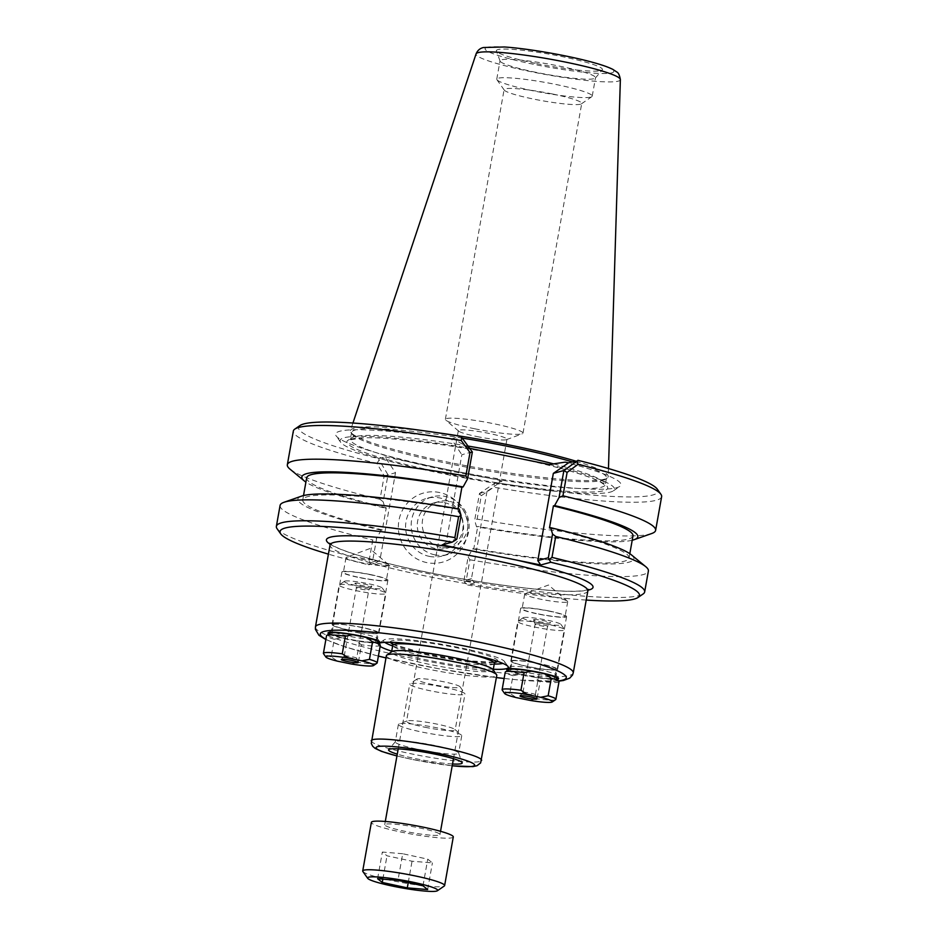 <?xml version="1.0" encoding="UTF-8"?>
<svg xmlns="http://www.w3.org/2000/svg" width="938" height="938" viewBox="0 0 938 938"><rect width="100%" height="100%" fill="white"/><g stroke="black" fill="none" stroke-linecap="round" stroke-linejoin="round"><path stroke-width="0.7" stroke-dasharray="4.69 3.52" d="M328.921 633.959A26.334 2.849 -169.9 0 0 353.438 640.408A26.334 2.849 -169.9 0 0 378.682 642.823M493.306 669.251A66.035 7.152 10.1 0 1 391.721 651.16M380.113 646.411A66.035 7.152 10.1 0 1 378.811 643.538A66.035 7.152 10.1 0 1 379.081 643.374M507.622 670.377A26.334 2.849 -169.9 0 0 532.151 676.826A26.334 2.849 -169.9 0 0 557.395 679.241M586.215 600.062A182.558 19.768 10.1 0 1 467.312 584.937L474.382 583.014L375.739 562.906L368.669 564.828A182.558 19.768 10.1 0 1 328.417 554.147M360.028 633.162A23.344 2.533 10.1 0 1 377.357 638.461A23.344 2.533 10.1 0 1 377.451 638.766A23.344 2.533 10.1 0 1 354.025 637.16A23.344 2.533 10.1 0 1 331.489 630.571A23.344 2.533 10.1 0 1 331.665 630.324A23.344 2.533 10.1 0 1 360.028 633.162M370.463 574.572A23.344 2.533 -169.9 0 0 341.924 571.992A23.344 2.533 -169.9 0 0 364.46 578.57A23.344 2.533 -169.9 0 0 387.886 580.176A23.344 2.533 -169.9 0 0 370.463 574.572M538.74 669.58A23.344 2.533 10.1 0 1 556.058 674.891A23.344 2.533 10.1 0 1 556.152 675.184A23.344 2.533 10.1 0 1 532.725 673.578A23.344 2.533 10.1 0 1 510.19 667A23.344 2.533 10.1 0 1 510.378 666.754A23.344 2.533 10.1 0 1 538.74 669.58M549.164 611.001A23.344 2.533 -169.9 0 0 520.625 608.422A23.344 2.533 -169.9 0 0 543.161 615A23.344 2.533 -169.9 0 0 566.587 616.606A23.344 2.533 -169.9 0 0 549.164 611.001M386.35 655.709A56.081 6.074 -169.9 0 0 440.497 671.526A56.081 6.074 -169.9 0 0 496.777 675.383M452.526 763.978A37.414 4.045 10.1 0 1 397.278 754.14M424.973 727.255A24.693 2.673 -169.9 0 0 455.165 729.987A24.693 2.673 -169.9 0 0 454.848 729.447A24.693 2.673 -169.9 0 0 436.745 724.066A24.693 2.673 -169.9 0 0 407.033 720.923A24.693 2.673 -169.9 0 0 406.541 721.334A24.693 2.673 -169.9 0 0 424.973 727.255M437.741 727.982A32.173 3.482 -169.9 0 0 399.037 723.89A32.173 3.482 -169.9 0 0 398.392 724.417A32.173 3.482 -169.9 0 0 429.463 733.493A32.173 3.482 -169.9 0 0 461.742 735.709A32.173 3.482 -169.9 0 0 461.332 734.993A32.173 3.482 -169.9 0 0 437.741 727.982M434.622 745.464A32.173 3.482 -169.9 0 0 395.379 741.7A32.173 3.482 -169.9 0 0 395.285 741.899A32.173 3.482 -169.9 0 0 426.344 750.975A32.173 3.482 -169.9 0 0 458.635 753.191A32.173 3.482 -169.9 0 0 458.6 752.956A32.173 3.482 -169.9 0 0 434.622 745.464M476.762 436.51A24.693 2.673 -169.9 0 0 506.461 439.652A24.693 2.673 -169.9 0 0 506.954 439.242A24.693 2.673 -169.9 0 0 483.117 432.277A24.693 2.673 -169.9 0 0 458.342 430.589A24.693 2.673 -169.9 0 0 458.659 431.128A24.693 2.673 -169.9 0 0 476.762 436.51M372.714 560.033A21.844 2.368 -169.9 0 0 346.427 557.254A21.844 2.368 -169.9 0 0 346.005 557.606A21.844 2.368 -169.9 0 0 367.098 563.773A21.844 2.368 -169.9 0 0 389.012 565.274A21.844 2.368 -169.9 0 0 388.742 564.793A21.844 2.368 -169.9 0 0 372.714 560.033M359.688 577.503A21.844 2.368 -169.9 0 0 386.409 579.919A21.844 2.368 -169.9 0 0 370.111 574.677A21.844 2.368 -169.9 0 0 343.39 572.25A21.844 2.368 -169.9 0 0 359.688 577.503M551.427 596.451A21.844 2.368 -169.9 0 0 525.139 593.684A21.844 2.368 -169.9 0 0 524.705 594.035A21.844 2.368 -169.9 0 0 545.799 600.191A21.844 2.368 -169.9 0 0 567.725 601.704A21.844 2.368 -169.9 0 0 567.443 601.211A21.844 2.368 -169.9 0 0 551.427 596.451M538.4 613.933A21.844 2.368 -169.9 0 0 565.11 616.348A21.844 2.368 -169.9 0 0 548.812 611.095A21.844 2.368 -169.9 0 0 522.103 608.68A21.844 2.368 -169.9 0 0 538.4 613.933M384.744 642.354A61.545 6.66 10.1 0 1 383.982 639.974A61.545 6.66 10.1 0 1 385.284 639.435A61.545 6.66 10.1 0 1 448.763 645.496A61.545 6.66 10.1 0 1 504.433 661.431A61.545 6.66 10.1 0 1 502.897 663.4M494.232 664.045A61.545 6.66 10.1 0 1 392.647 645.942M492.942 669.544A51.59 5.581 10.1 0 1 493.142 670.201A51.59 5.581 10.1 0 1 441.364 666.648A51.59 5.581 10.1 0 1 391.545 652.098A51.59 5.581 10.1 0 1 391.955 651.558M376.959 463.407L379.116 459.948L387.992 474.792L383.161 501.748L380.019 499.333L384.193 475.894L376.959 463.407A187.049 20.249 10.1 0 1 293.336 431.07M380.019 499.333A187.049 20.249 10.1 0 1 289.971 469.117M299.984 425.535A182.558 19.768 -169.9 0 0 378.671 458.659L384.979 456.947L395.508 472.752L387.992 474.792M379.116 459.948L378.671 458.659M661.63 496.671A187.049 20.249 10.1 0 1 493.74 487.221L481.3 495.698L477.125 519.124L474.663 520.402L479.494 493.435L494.408 483.445L493.74 487.221M479.494 493.435L486.998 491.395L502.217 480.842L494.408 483.445M495.897 482.554A182.558 19.768 -169.9 0 0 657.304 489.179M651.652 533.546A187.049 20.249 10.1 0 1 477.125 519.124M481.3 495.698L479.435 493.587M387.945 474.933L384.193 475.894M429.37 556.386A29.852 28.926 74.8 0 0 442.396 555.988A29.852 28.926 74.8 0 0 462.493 519.593A29.852 28.926 74.8 0 0 426.755 498.371A29.852 28.926 74.8 0 0 405.615 528.082A29.852 28.926 74.8 0 0 429.37 556.386M426.896 562.636A35.843 34.729 -105.2 0 1 406.623 503.976A35.843 34.729 -105.2 0 1 465.928 516.064A35.843 34.729 -105.2 0 1 426.896 562.636M434.962 554.874A29.852 28.926 -105.2 0 1 411.207 526.558A29.852 28.926 -105.2 0 1 432.348 496.847A29.852 28.926 -105.2 0 1 468.085 518.069A29.852 28.926 -105.2 0 1 448.001 554.464A29.852 28.926 -105.2 0 1 434.962 554.874M375.739 562.906L379.96 559.974L395.508 472.752M502.217 480.842L384.979 456.947M486.998 491.395L471.462 578.629L474.382 583.014M572.168 461.836A129.432 14.011 10.1 0 1 606.464 477.864A129.432 14.011 10.1 0 1 605.444 479.236A129.432 14.011 10.1 0 1 476.574 468.965A129.432 14.011 10.1 0 1 352.09 434.106A129.432 14.011 10.1 0 1 351.609 432.477A129.432 14.011 10.1 0 1 355.373 429.967A129.432 14.011 10.1 0 1 462.223 438.105M469.75 448.305L454.66 439.605A144.933 15.688 -169.9 0 0 336.132 435.889A144.933 15.688 -169.9 0 0 475.519 474.921A144.933 15.688 -169.9 0 0 619.807 486.423A144.933 15.688 -169.9 0 0 565.227 462.141M549.176 464.498A139.387 15.09 10.1 0 1 613.417 490.82A139.387 15.09 10.1 0 1 474.651 479.764A139.387 15.09 10.1 0 1 340.611 442.22A139.387 15.09 10.1 0 1 468.766 448.106M472.353 451.87L461.848 454.731L446.312 541.953L456.841 539.092M454.66 439.605L451.33 438.925L461.848 454.731M451.33 438.925L460.64 436.393M459.186 509.029L458.049 508.842M471.462 578.629L463.923 580.669L468.144 556.984L472.6 548.894L473.819 548.554L477.759 526.441L476.539 526.781L474.663 520.402M632.212 540.241A170.634 18.479 10.1 0 1 476.539 526.781M468.144 556.984L469.891 559.787L466.163 580.704A187.049 20.249 -169.9 0 0 643.175 593.93M469.891 559.787A187.049 20.249 -169.9 0 0 648.393 571.031M466.163 580.704L464.627 582.264L467.312 584.937M383.161 501.748L385.049 508.126A170.634 18.479 10.1 0 1 305.905 482.12M446.312 541.953L442.079 544.884M277.073 528.715A187.049 20.249 -169.9 0 0 369.056 560.912L372.773 539.995L376.642 538.33L372.433 562.026L379.96 559.974M368.669 564.828L370.662 563.117L369.056 560.912M280.087 505.43A187.049 20.249 -169.9 0 0 372.773 539.995M385.049 508.126L386.268 507.798L382.329 529.911L381.109 530.24L376.642 538.33M370.662 563.117L372.433 562.026M463.923 580.669L464.627 582.264M435.912 432.512A130.933 14.176 -169.9 0 0 354.201 428.209A130.933 14.176 -169.9 0 0 350.449 430.53A130.933 14.176 -169.9 0 0 350.894 432.406A130.933 14.176 -169.9 0 0 476.809 467.663A130.933 14.176 -169.9 0 0 607.167 478.052A130.933 14.176 -169.9 0 0 608.223 476.445A130.933 14.176 -169.9 0 0 575.299 460.992M474.792 428.795A39.431 4.268 10.1 0 1 445.878 420.212A39.431 4.268 10.1 0 1 445.374 419.333A39.431 4.268 10.1 0 1 484.934 422.041A39.431 4.268 10.1 0 1 523.005 433.157A39.431 4.268 10.1 0 1 522.231 433.813A39.431 4.268 10.1 0 1 474.792 428.795M552.318 93.952A39.431 4.268 -169.9 0 0 504.105 89.591A39.431 4.268 -169.9 0 0 504.257 90.095A39.431 4.268 -169.9 0 0 533.523 99.065A39.431 4.268 -169.9 0 0 581.431 103.837A39.431 4.268 -169.9 0 0 581.736 103.426A39.431 4.268 -169.9 0 0 552.318 93.952M532.948 90.787A48.483 5.253 10.1 0 1 496.952 79.753A48.483 5.253 10.1 0 1 496.765 79.144A48.483 5.253 10.1 0 1 545.424 82.474A48.483 5.253 10.1 0 1 592.23 96.145A48.483 5.253 10.1 0 1 591.843 96.661A48.483 5.253 10.1 0 1 532.948 90.787M536.571 63.596A53.865 5.827 -169.9 0 0 602.266 69.904A53.865 5.827 -169.9 0 0 550.43 54.369A53.865 5.827 -169.9 0 0 496.413 51.051A53.865 5.827 -169.9 0 0 536.571 63.596M536.219 72.39A48.483 5.253 10.1 0 1 500.083 61.087A48.483 5.253 10.1 0 1 500.048 60.747A48.483 5.253 10.1 0 1 548.695 64.077A48.483 5.253 10.1 0 1 595.513 77.748A48.483 5.253 10.1 0 1 595.36 78.053A48.483 5.253 10.1 0 1 536.219 72.39M440.977 547.382A23.567 22.84 -105.2 0 1 422.229 525.034A23.567 22.84 -105.2 0 1 438.914 501.584A23.567 22.84 -105.2 0 1 467.124 518.339A23.567 22.84 -105.2 0 1 451.26 547.065A23.567 22.84 -105.2 0 1 440.977 547.382M444.284 502.592A23.567 22.84 -105.2 0 1 463.032 524.94A23.567 22.84 -105.2 0 1 446.347 548.39A23.567 22.84 -105.2 0 1 436.064 548.718A23.567 22.84 -105.2 0 1 417.304 526.37A23.567 22.84 -105.2 0 1 433.989 502.909A23.567 22.84 -105.2 0 1 444.284 502.592M381.109 530.24A170.634 18.479 10.1 0 1 301.532 496.143M382.329 529.911A165.721 17.939 10.1 0 1 302.74 499.895A165.721 17.939 10.1 0 1 457.955 509.357M386.268 507.798A165.721 17.939 10.1 0 1 306.679 477.782M632.986 535.903A165.721 17.939 10.1 0 1 477.759 526.441M549.457 528.012A165.721 17.939 10.1 0 1 629.046 558.028A165.721 17.939 10.1 0 1 473.819 548.554M631.473 554.921A170.634 18.479 10.1 0 1 472.6 548.894M350.835 663.893L358.339 662.38L361.47 644.805L355.01 640.455L341.76 637.758L334.268 639.259L331.137 656.835L337.586 661.184M341.76 637.758A24.318 2.638 10.1 0 1 330.199 633.08M377.791 641.557A24.318 2.638 10.1 0 1 355.01 640.455M332.498 633.22A22.442 2.427 10.1 0 1 356.85 635.659A22.442 2.427 10.1 0 1 376.044 641.533A22.442 2.427 10.1 0 1 353.52 639.986A22.442 2.427 10.1 0 1 331.841 633.666A22.442 2.427 10.1 0 1 332.498 633.22M334.268 639.259A27.308 2.955 10.1 0 1 326.541 635.741M331.137 656.835A27.308 2.955 10.1 0 1 323.504 653.657M380.312 645.321A27.308 2.955 10.1 0 1 361.47 644.805M334.069 624.438A22.442 2.427 10.1 0 1 358.422 626.877A22.442 2.427 10.1 0 1 377.604 632.751A22.442 2.427 10.1 0 1 355.08 631.204A22.442 2.427 10.1 0 1 333.412 624.872A22.442 2.427 10.1 0 1 334.069 624.438M332.779 624.18A23.79 2.58 10.1 0 1 358.586 626.76A23.79 2.58 10.1 0 1 378.929 632.986A23.79 2.58 10.1 0 1 355.056 631.344A23.79 2.58 10.1 0 1 332.087 624.638A23.79 2.58 10.1 0 1 332.779 624.18M339.826 584.632A23.79 2.58 10.1 0 1 364.366 586.977A23.79 2.58 10.1 0 1 385.881 593.144A23.79 2.58 10.1 0 1 385.975 593.437A23.79 2.58 10.1 0 1 362.103 591.808A23.79 2.58 10.1 0 1 339.134 585.101A23.79 2.58 10.1 0 1 339.322 584.843A23.79 2.58 10.1 0 1 339.826 584.632M344.891 581.114A19.299 2.087 10.1 0 1 364.8 583.014A19.299 2.087 10.1 0 1 382.27 588.02A19.299 2.087 10.1 0 1 362.971 586.93A19.299 2.087 10.1 0 1 344.481 581.29A19.299 2.087 10.1 0 1 344.891 581.114M355.115 583.202A8.606 0.926 10.1 0 1 364.718 584.186A8.606 0.926 10.1 0 1 371.776 586.438A8.606 0.926 10.1 0 1 363.17 585.793A8.606 0.926 10.1 0 1 354.869 583.424A8.606 0.926 10.1 0 1 355.115 583.202M356.604 587.516A6.32 0.68 10.1 0 1 363.463 588.196A6.32 0.68 10.1 0 1 368.869 589.85A6.32 0.68 10.1 0 1 368.845 589.896A6.32 0.68 10.1 0 1 362.525 589.416A6.32 0.68 10.1 0 1 356.428 587.68A6.32 0.68 10.1 0 1 356.417 587.634A6.32 0.68 10.1 0 1 356.604 587.516M344.422 655.932A6.32 0.68 10.1 0 1 351.082 656.577A6.32 0.68 10.1 0 1 356.675 658.23A6.32 0.68 10.1 0 1 356.686 658.265A6.32 0.68 10.1 0 1 350.343 657.831A6.32 0.68 10.1 0 1 344.234 656.049A6.32 0.68 10.1 0 1 344.258 656.014A6.32 0.68 10.1 0 1 344.422 655.932M376.959 663.178A27.308 2.955 10.1 0 1 358.339 662.38M529.548 700.311L537.04 698.81L540.171 681.234L533.722 676.884L520.473 674.176L512.969 675.688L509.838 693.264L516.299 697.614M520.473 674.176A24.318 2.638 10.1 0 1 508.9 669.498M556.492 677.975A24.318 2.638 10.1 0 1 533.722 676.884M511.21 669.65A22.442 2.427 10.1 0 1 535.551 672.089A22.442 2.427 10.1 0 1 554.745 677.963A22.442 2.427 10.1 0 1 532.221 676.415A22.442 2.427 10.1 0 1 510.553 670.084A22.442 2.427 10.1 0 1 511.21 669.65M512.969 675.688A27.308 2.955 10.1 0 1 505.242 672.159M509.838 693.264A27.308 2.955 10.1 0 1 502.217 690.087M559.013 681.738A27.308 2.955 10.1 0 1 540.171 681.234M512.769 660.868A22.442 2.427 10.1 0 1 537.122 663.307A22.442 2.427 10.1 0 1 556.316 669.169A22.442 2.427 10.1 0 1 533.792 667.633A22.442 2.427 10.1 0 1 512.113 661.302A22.442 2.427 10.1 0 1 512.769 660.868M511.48 660.598A23.79 2.58 10.1 0 1 537.298 663.189A23.79 2.58 10.1 0 1 557.641 669.404A23.79 2.58 10.1 0 1 533.757 667.774A23.79 2.58 10.1 0 1 510.788 661.067A23.79 2.58 10.1 0 1 511.48 660.598M518.526 621.062A23.79 2.58 10.1 0 1 543.067 623.407A23.79 2.58 10.1 0 1 564.594 629.562A23.79 2.58 10.1 0 1 564.676 629.867A23.79 2.58 10.1 0 1 540.804 628.226A23.79 2.58 10.1 0 1 517.835 621.519A23.79 2.58 10.1 0 1 518.022 621.273A23.79 2.58 10.1 0 1 518.526 621.062M523.603 617.544A19.299 2.087 10.1 0 1 543.512 619.443A19.299 2.087 10.1 0 1 560.971 624.438A19.299 2.087 10.1 0 1 541.672 623.36A19.299 2.087 10.1 0 1 523.193 617.708A19.299 2.087 10.1 0 1 523.603 617.544M533.816 619.619A8.606 0.926 10.1 0 1 543.419 620.604A8.606 0.926 10.1 0 1 550.489 622.867A8.606 0.926 10.1 0 1 541.871 622.222A8.606 0.926 10.1 0 1 533.581 619.854A8.606 0.926 10.1 0 1 533.816 619.619M535.317 623.934A6.32 0.68 10.1 0 1 542.164 624.626A6.32 0.68 10.1 0 1 547.581 626.279A6.32 0.68 10.1 0 1 547.558 626.314A6.32 0.68 10.1 0 1 541.226 625.845A6.32 0.68 10.1 0 1 535.129 624.11A6.32 0.68 10.1 0 1 535.129 624.063A6.32 0.68 10.1 0 1 535.317 623.934M523.123 692.361A6.32 0.68 10.1 0 1 529.782 693.006A6.32 0.68 10.1 0 1 535.387 694.648A6.32 0.68 10.1 0 1 535.387 694.695A6.32 0.68 10.1 0 1 529.044 694.261A6.32 0.68 10.1 0 1 522.935 692.479A6.32 0.68 10.1 0 1 522.958 692.443A6.32 0.68 10.1 0 1 523.123 692.361M555.671 699.607A27.308 2.955 10.1 0 1 537.04 698.81M452.421 687.519A22.066 2.392 -169.9 0 0 460.066 686.792A22.066 2.392 -169.9 0 0 438.832 680.847A22.066 2.392 -169.9 0 0 416.859 679.089A22.066 2.392 -169.9 0 0 428.009 683.497A22.066 2.392 -169.9 0 0 452.421 687.519M455.165 694.542A28.058 3.037 10.1 0 1 425.477 689.747A28.058 3.037 10.1 0 1 409.754 684.13A28.058 3.037 10.1 0 1 409.976 683.837A28.058 3.037 10.1 0 1 437.905 686.065A28.058 3.037 10.1 0 1 464.896 693.616A28.058 3.037 10.1 0 1 465.002 693.979A28.058 3.037 10.1 0 1 455.165 694.542M430.12 835.137A28.058 3.037 10.1 0 1 400.432 830.341A28.058 3.037 10.1 0 1 384.709 824.725A28.058 3.037 10.1 0 1 412.861 826.659A28.058 3.037 10.1 0 1 439.957 834.574A28.058 3.037 10.1 0 1 430.12 835.137M362.877 871.508A41.6 4.502 -169.9 0 0 388.074 879.762A41.6 4.502 -169.9 0 0 430.05 886.41A41.6 4.502 -169.9 0 0 444.295 886.011M453.289 836.942A41.6 4.502 10.1 0 1 438.714 837.786A41.6 4.502 10.1 0 1 394.687 830.669A41.6 4.502 10.1 0 1 371.378 822.356M402.707 853.732L382.341 852.056L387.007 855.808L412.04 861.225L432.406 862.89L427.74 859.149L402.707 853.732L397.958 880.383M377.592 878.707L382.341 852.056M382.845 879.14L387.007 855.808M408.229 882.599L412.04 861.225M427.658 889.552L432.406 862.89M422.991 885.8L427.74 859.149M315.438 626.994A130.933 14.176 -169.9 0 0 441.857 663.905A130.933 14.176 -169.9 0 0 573.247 672.909M558.556 680.894A124.942 13.531 10.1 0 1 504.116 678.455M496.39 677.553A124.942 13.531 10.1 0 1 385.964 657.878M378.389 656.061A124.942 13.531 10.1 0 1 325.908 639.27M587.856 590.905A130.933 14.176 10.1 0 1 456.466 581.9A130.933 14.176 10.1 0 1 330.047 544.978M330.082 544.216A135.424 14.668 -169.9 0 0 457.158 577.984A135.424 14.668 -169.9 0 0 588.091 590.166M371.202 740.727A56.081 6.074 -169.9 0 0 425.348 756.544A56.081 6.074 -169.9 0 0 481.628 760.401M452.21 765.771A50.101 5.429 10.1 0 1 396.962 755.922M390.396 642.284A54.592 5.909 10.1 0 1 391.92 640.783A54.592 5.909 10.1 0 1 453.031 647.068A54.592 5.909 10.1 0 1 497.609 661.372M493.892 662.439A54.592 5.909 10.1 0 1 443.041 657.233A54.592 5.909 10.1 0 1 393.514 644.558M494.349 663.389A51.59 5.581 10.1 0 1 442.572 659.848A51.59 5.581 10.1 0 1 392.764 645.297M350.777 439.113A132.434 14.34 10.1 0 1 567.9 470.372A132.434 14.34 10.1 0 1 513.227 485.227A132.434 14.34 10.1 0 1 350.777 439.113M468.121 446.078A129.432 14.011 -169.9 0 0 354.165 436.768A129.432 14.011 -169.9 0 0 350.39 439.277A129.432 14.011 -169.9 0 0 475.367 475.777A129.432 14.011 -169.9 0 0 605.256 484.676A129.432 14.011 -169.9 0 0 553.936 463.958M487.021 47.392A65.297 7.07 -169.9 0 0 567.115 70.139A65.297 7.07 -169.9 0 0 594.082 62.811A65.297 7.07 -169.9 0 0 487.021 47.392M620.37 79.613A73.293 7.938 10.1 0 1 546.807 74.7A73.293 7.938 10.1 0 1 476.07 53.9M325.849 639.564L345.325 646.974L378.389 656.108M385.952 657.925L439.5 668.911L496.378 677.588M504.116 678.502L521.505 680.238L558.743 681.152M588.654 589.416L584.315 590.541C577.503 591.538 566.001 591.468 549.809 590.33C522.372 588.243 490.164 583.882 453.195 577.245C419.286 571.043 390.22 564.488 365.972 557.582C350.097 552.974 339.181 549.023 333.213 545.705L329.801 543.313M331.665 630.324L328.23 632.704M377.357 638.461L379.773 641.885M341.924 571.992L331.489 630.571M387.886 580.176L377.451 638.766M510.378 666.754L506.93 669.122M556.058 674.891L558.473 678.303M520.625 608.422L510.19 667M566.587 616.606L556.152 675.184M396.95 755.981L412.978 759.616L452.198 765.818M407.033 720.923L399.037 723.89M454.848 729.447L461.332 734.993M395.379 741.7L388.66 749.626M458.6 752.956L462.176 762.723M398.392 724.417L395.285 741.899M461.742 735.709L458.635 753.191M458.342 430.589L406.541 721.334M506.954 439.242L455.165 729.987M388.742 564.793L369.795 548.589L346.427 557.254M346.005 557.606L343.39 572.25M389.012 565.274L386.409 579.919M567.443 601.211L548.507 585.019L525.139 593.684M524.705 594.035L522.103 608.68M567.725 601.704L565.11 616.348M493.763 662.31L464.908 660.598L426.016 653.868L393.69 644.488M383.982 639.974L378.811 643.538M504.433 661.431L508.056 666.555M432.348 496.847L426.755 498.371M448.001 554.464L442.396 555.988M351.609 432.477L350.12 439.875L362.725 437.87C394.734 436.24 486.623 449.665 547.194 464.931C572.543 471.251 590.096 476.821 599.839 481.64L605.303 485.333L606.464 477.864M613.417 490.82L619.807 486.423M340.611 442.22L336.132 435.889M605.444 479.236L607.167 478.052M352.09 434.106L350.894 432.406M506.461 439.652L522.231 433.813M458.659 431.128L445.878 420.212M523.005 433.157L581.736 103.426M445.374 419.333L504.105 89.591M581.431 103.837L591.843 96.661M504.257 90.095L496.952 79.753M595.36 78.053L602.266 69.904M500.083 61.087L496.413 51.051M592.23 96.145L595.513 77.748M496.765 79.144L500.048 60.747M352.946 423.026L350.449 430.53M608.469 468.543L608.223 476.445M438.914 501.584L433.989 502.909M451.26 547.065L446.347 548.39M302.74 499.895L303.513 495.569M629.046 558.028L629.82 553.69M376.044 641.533L376.22 640.537M376.302 640.068L377.604 632.751M331.841 633.666L332.029 632.669M332.111 632.189L333.412 624.872M378.929 632.986L385.975 593.437M332.087 624.638L339.134 585.101M344.481 581.29L339.322 584.843M382.27 588.02L385.881 593.144M368.845 589.896L371.776 586.438M344.234 656.049L356.417 587.634L354.869 583.424M358.234 662.474L356.675 658.23L368.869 589.85M344.258 656.014L341.326 659.461M554.745 677.963L554.921 676.966M555.003 676.486L556.316 669.169M510.553 670.084L510.729 669.087M510.811 668.618L512.113 661.302M557.641 669.404L564.676 629.867M510.788 661.067L517.835 621.519M523.193 617.708L518.022 621.273M560.971 624.438L564.594 629.562M535.387 694.695L547.581 626.279L550.489 622.867M535.129 624.11L533.581 619.854M522.935 692.479L535.129 624.063M522.958 692.443L520.027 695.89M535.387 694.648L536.935 698.904M416.859 679.089L409.976 683.837M460.066 686.792L464.896 693.616M439.957 834.574L440.532 831.291M453.464 758.701L465.002 693.979M384.709 824.725L385.295 821.454M398.216 748.864L409.754 684.13"/><path stroke-width="1.41" d="M378.682 642.823A26.334 2.849 -169.9 0 0 379.773 641.885A26.334 2.849 -169.9 0 0 360.227 635.894A26.334 2.849 -169.9 0 0 328.23 632.704A26.334 2.849 -169.9 0 0 328.921 633.959M379.081 643.374A66.035 7.152 10.1 0 1 380.207 642.952A66.035 7.152 10.1 0 1 448.317 649.459A66.035 7.152 10.1 0 1 508.056 666.555A66.035 7.152 10.1 0 1 493.306 669.251M391.721 651.16A66.035 7.152 10.1 0 1 380.113 646.411M557.395 679.241A26.334 2.849 -169.9 0 0 558.473 678.303A26.334 2.849 -169.9 0 0 538.928 672.323A26.334 2.849 -169.9 0 0 506.93 669.122A26.334 2.849 -169.9 0 0 507.622 670.377M588.091 590.166A135.424 14.668 -169.9 0 0 516.369 560.033L466.444 549.856A135.424 14.668 -169.9 0 0 330.082 544.216M328.417 554.147A182.558 19.768 10.1 0 1 280.697 533.839A182.558 19.768 10.1 0 1 452.151 542.152L442.079 544.884L466.444 549.856M516.369 560.033L540.722 564.993L550.794 562.261A182.558 19.768 10.1 0 1 638.016 597.494A182.558 19.768 10.1 0 1 586.215 600.062M452.198 765.818L472.846 766.627L477.02 765.713L480.631 762.887L496.777 675.383A56.081 6.074 -169.9 0 0 496.565 674.668A56.081 6.074 -169.9 0 0 445.831 660.141A56.081 6.074 -169.9 0 0 387.98 654.618A56.081 6.074 -169.9 0 0 386.796 655.111A56.081 6.074 -169.9 0 0 386.35 655.709L371.284 743.435L372.691 746.261L375.094 748.372L381.555 751.397L396.95 755.981M397.278 754.14A37.414 4.045 10.1 0 1 388.66 749.626A37.414 4.045 10.1 0 1 434.294 754A37.414 4.045 10.1 0 1 462.176 762.723A37.414 4.045 10.1 0 1 452.526 763.978M502.897 663.4A61.545 6.66 10.1 0 1 494.232 664.045M392.647 645.942A61.545 6.66 10.1 0 1 384.744 642.354M386.796 655.111L391.955 651.558A51.59 5.581 10.1 0 1 393.045 651.101A51.59 5.581 10.1 0 1 446.265 656.19A51.59 5.581 10.1 0 1 492.942 669.544L496.565 674.668M472.353 452.01L461.777 437.495L461.226 440.52L470.008 452.585L472.353 452.01L467.581 478.826L465.834 476.023L470.008 452.585M305.905 482.12A170.634 18.479 10.1 0 1 304.24 480.889L289.971 469.117A187.049 20.249 10.1 0 1 287.333 464.767L293.336 431.07A187.049 20.249 10.1 0 1 294.825 429.088A187.049 20.249 10.1 0 1 461.226 440.52M287.333 464.767A187.049 20.249 10.1 0 1 465.834 476.023M294.825 429.088L299.984 425.535A182.558 19.768 -169.9 0 1 460.64 436.393L461.777 437.495M578.019 464.322L577.058 460.992L563.855 470.653L567.115 472.377L578.019 464.322A187.049 20.249 10.1 0 1 660.927 494.303A187.049 20.249 10.1 0 1 661.63 496.671L655.627 530.369A187.049 20.249 10.1 0 1 651.652 533.546L634.194 539.667A170.634 18.479 10.1 0 1 632.212 540.241M577.058 460.992L568.557 462.821L565.227 462.141L549.176 464.498L469.75 448.305M563.855 470.653L559.071 497.48L554.616 505.57L553.397 505.899L549.457 528.012L550.676 527.684L552.564 534.05L548.343 557.747L537.802 560.607L553.338 473.373L568.557 462.821M553.338 473.373L563.844 470.524M660.927 494.303L657.304 489.179A182.558 19.768 -169.9 0 0 577.867 460.288M559.071 497.48L562.941 495.815L567.115 472.377M562.941 495.815A187.049 20.249 10.1 0 1 655.627 530.369M462.223 438.105A129.432 14.011 10.1 0 1 572.168 461.836M458.049 508.842L461.895 487.244L463.126 486.916L467.581 478.826M461.062 515.408L458.588 516.686L454.871 537.603L455.692 540.018L456.841 539.092L461.062 515.408L459.186 509.029A170.634 18.479 10.1 0 0 301.532 496.143L284.073 502.264A187.049 20.249 -169.9 0 0 280.087 505.43L276.37 526.347A187.049 20.249 -169.9 0 0 277.073 528.715L280.697 533.839M554.616 505.57A170.634 18.479 10.1 0 1 634.194 539.667M550.794 562.261L548.343 557.747M540.722 564.993L537.802 560.607M549.656 559.165L551.978 557.395L555.706 536.477L552.564 534.05M638.016 597.494L643.175 593.93A187.049 20.249 -169.9 0 0 644.664 591.948A187.049 20.249 -169.9 0 0 551.978 557.395M644.664 591.948L648.393 571.031A187.049 20.249 -169.9 0 0 645.754 566.681A187.049 20.249 -169.9 0 0 555.706 536.477M304.24 480.889A170.634 18.479 10.1 0 1 463.126 486.916M455.692 540.018L452.151 542.152M454.871 537.603A187.049 20.249 -169.9 0 0 276.37 526.347M458.588 516.686A187.049 20.249 -169.9 0 0 284.073 502.264M575.299 460.992A130.933 14.176 -169.9 0 0 435.912 432.512M303.513 495.569L306.679 477.782A165.721 17.939 10.1 0 1 461.895 487.244M553.397 505.899A165.721 17.939 10.1 0 1 632.986 535.903L629.82 553.69M550.676 527.684A170.634 18.479 10.1 0 1 631.473 554.921L645.754 566.681M348.702 658.171A24.318 2.638 10.1 0 0 325.92 657.069A24.318 2.638 10.1 0 0 337.586 661.184L350.835 663.893A24.318 2.638 10.1 0 0 373.512 665.546L376.959 663.178A27.308 2.955 10.1 0 0 377.182 662.885L380.312 645.321A27.308 2.955 10.1 0 0 380.207 644.969A27.308 2.955 10.1 0 0 372.574 641.791L369.443 659.367L361.951 660.868L348.702 658.171L342.253 653.821L345.383 636.245L352.876 634.733L366.125 637.441L372.574 641.791M325.92 657.069L323.504 653.657A27.308 2.955 10.1 0 1 323.411 653.317L326.541 635.741A27.308 2.955 10.1 0 1 326.752 635.448L330.199 633.08A24.318 2.638 10.1 0 1 352.876 634.733M366.125 637.441A24.318 2.638 10.1 0 1 377.791 641.557L380.207 644.969M326.752 635.448A27.308 2.955 10.1 0 1 345.383 636.245M323.411 653.317A27.308 2.955 10.1 0 1 342.253 653.821M341.549 659.355A8.606 0.926 10.1 0 1 350.624 660.235A8.606 0.926 10.1 0 1 358.234 662.474A8.606 0.926 10.1 0 1 349.604 661.947A8.606 0.926 10.1 0 1 341.326 659.461A8.606 0.926 10.1 0 1 341.549 659.355M361.951 660.868A24.318 2.638 10.1 0 1 373.512 665.546M369.443 659.367A27.308 2.955 10.1 0 1 377.182 662.885M527.402 694.601A24.318 2.638 10.1 0 0 504.632 693.499A24.318 2.638 10.1 0 0 516.299 697.614L529.548 700.311A24.318 2.638 10.1 0 0 552.224 701.976L555.671 699.607A27.308 2.955 10.1 0 0 555.882 699.314L559.013 681.738A27.308 2.955 10.1 0 0 558.907 681.398A27.308 2.955 10.1 0 0 551.286 678.221L548.155 695.785L540.651 697.297L527.402 694.601L520.953 690.251L524.084 672.675L531.576 671.162L544.826 673.859L551.286 678.221M504.632 693.499L502.217 690.087A27.308 2.955 10.1 0 1 502.111 689.735L505.242 672.159A27.308 2.955 10.1 0 1 505.453 671.878L508.9 669.498A24.318 2.638 10.1 0 1 531.576 671.162M544.826 673.859A24.318 2.638 10.1 0 1 556.492 677.975L558.907 681.398M505.453 671.878A27.308 2.955 10.1 0 1 524.084 672.675M502.111 689.735A27.308 2.955 10.1 0 1 520.953 690.251M520.25 695.785A8.606 0.926 10.1 0 1 529.325 696.664A8.606 0.926 10.1 0 1 536.935 698.904A8.606 0.926 10.1 0 1 528.317 698.376A8.606 0.926 10.1 0 1 520.027 695.89A8.606 0.926 10.1 0 1 520.25 695.785M540.651 697.297A24.318 2.638 10.1 0 1 552.224 701.976M548.155 695.785A27.308 2.955 10.1 0 1 555.882 699.314M425.207 891.1A35.609 3.858 10.1 0 1 389.27 885.402A35.609 3.858 10.1 0 1 367.696 878.331A35.609 3.858 10.1 0 1 403.305 880.336A35.609 3.858 10.1 0 1 437.401 890.748A35.609 3.858 10.1 0 1 425.207 891.1M437.401 890.748L444.295 886.011A41.6 4.502 -169.9 0 0 444.624 885.566A41.6 4.502 -169.9 0 0 404.466 873.841A41.6 4.502 -169.9 0 0 362.713 870.98A41.6 4.502 -169.9 0 0 362.877 871.508L367.696 878.331M362.713 870.98L371.378 822.356A41.6 4.502 10.1 0 1 413.119 825.217A41.6 4.502 10.1 0 1 453.289 836.942L444.624 885.566M377.592 878.707L397.958 880.383L422.991 885.8L427.658 889.552L407.291 887.876L382.258 882.459L377.592 878.707M382.258 882.459L382.845 879.14M407.291 887.876L408.229 882.599M558.743 681.152L563.41 680.496L569.718 678.139L572.508 675.079L573.247 672.909A130.933 14.176 -169.9 0 0 461.297 638.661A130.933 14.176 -169.9 0 0 319.248 624.45A130.933 14.176 -169.9 0 0 315.438 626.994L315.391 629.304L318.932 635.272L325.849 639.564M325.908 639.27A124.942 13.531 10.1 0 1 323.927 631.473A124.942 13.531 10.1 0 1 479.764 649.108A124.942 13.531 10.1 0 1 558.556 680.894M504.116 678.455A124.942 13.531 10.1 0 1 496.39 677.553M385.964 657.878A124.942 13.531 10.1 0 1 378.389 656.061M329.801 543.313L330.047 544.978A130.933 14.176 10.1 0 1 333.858 542.445A130.933 14.176 10.1 0 1 465.436 554.698A130.933 14.176 10.1 0 1 587.856 590.905L573.247 672.909M481.628 760.401A56.081 6.074 -169.9 0 0 433.684 745.733A56.081 6.074 -169.9 0 0 372.832 739.648A56.081 6.074 -169.9 0 0 371.202 740.727M396.962 755.922A50.101 5.429 10.1 0 1 377.51 746.671A50.101 5.429 10.1 0 1 454.039 756.989A50.101 5.429 10.1 0 1 452.21 765.771M497.609 661.372A54.592 5.909 10.1 0 1 493.892 662.439M393.514 644.558A54.592 5.909 10.1 0 1 390.396 642.284M393.69 644.488L392.401 643.656L392.764 645.297A51.59 5.581 10.1 0 1 394.265 644.3A51.59 5.581 10.1 0 1 450.24 649.893A51.59 5.581 10.1 0 1 494.349 663.389L495.252 661.982L493.763 662.31M553.936 463.958A129.432 14.011 -169.9 0 0 468.121 446.078M620.37 79.613C619.608 75.298 618.435 72.765 616.841 72.015L612.795 69.353C608.586 67.231 602.442 65.05 594.375 62.811C570.281 55.917 528.68 48.588 504.48 46.982L483.492 47.51C479.998 48.284 477.536 50.418 476.07 53.9A73.293 7.938 10.1 0 1 478.169 52.61A73.293 7.938 10.1 0 1 557.125 60.454A73.293 7.938 10.1 0 1 620.37 79.613L608.469 468.543M378.389 656.108L385.952 657.925M496.378 677.588L504.116 678.502M330.047 544.978L315.438 626.994M587.856 590.905L588.654 589.416M493.189 669.896L494.349 663.389M391.603 651.804L392.764 645.297M476.07 53.9L352.946 423.026M440.532 831.291L453.464 758.701M385.295 821.454L398.216 748.864"/></g></svg>
